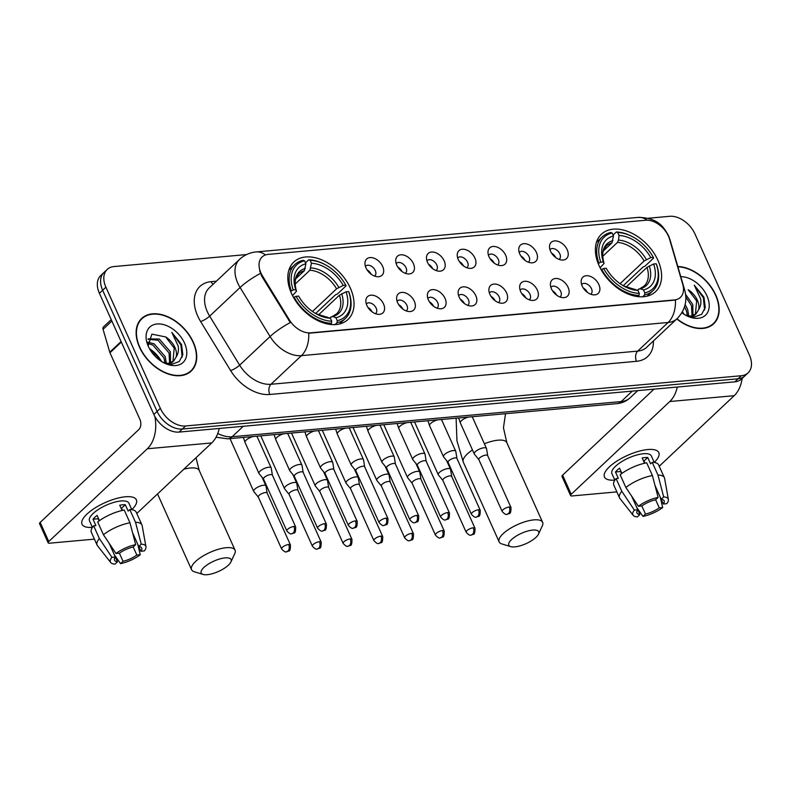 <?xml version="1.0" encoding="UTF-8"?>
<svg xmlns="http://www.w3.org/2000/svg" width="791" height="791" viewBox="0 0 791 791"><rect width="100%" height="100%" fill="white"/><g stroke="black" fill="none" stroke-linecap="round" stroke-linejoin="round"><path stroke-width="1.19" d="M599.064 265.608A39.481 26.212 46.7 0 0 655.551 291.691A39.481 26.212 46.7 0 0 657.914 260.288A39.481 26.212 46.7 0 0 601.437 234.195A39.481 26.212 46.7 0 0 599.064 265.608M291.493 293.421A39.481 26.212 46.7 0 0 347.971 319.505A39.481 26.212 46.7 0 0 350.344 288.102A39.481 26.212 46.7 0 0 293.856 262.009A39.481 26.212 46.7 0 0 291.493 293.421M383.546 304.011A11.173 7.416 -133.3 0 1 378.82 314.353A11.173 7.416 -133.3 0 1 366.895 305.514A11.173 7.416 -133.3 0 1 365.857 300.58A11.173 7.416 -133.3 0 1 373.243 295.33A11.173 7.416 -133.3 0 1 383.546 304.011M375.468 313.701A6.704 4.449 46.7 0 0 375.755 313.463A6.704 4.449 46.7 0 0 376.16 308.124A6.704 4.449 46.7 0 0 366.569 303.695A6.704 4.449 46.7 0 0 366.312 303.971M414.306 301.223A11.173 7.416 -133.3 0 1 409.58 311.575A11.173 7.416 -133.3 0 1 397.646 302.735A11.173 7.416 -133.3 0 1 396.617 297.802A11.173 7.416 -133.3 0 1 404.003 292.551A11.173 7.416 -133.3 0 1 414.306 301.223M406.228 310.922A6.704 4.449 46.7 0 0 406.515 310.675A6.704 4.449 46.7 0 0 406.92 305.346A6.704 4.449 46.7 0 0 397.329 300.916A6.704 4.449 46.7 0 0 397.072 301.193M445.066 298.444A11.173 7.416 -133.3 0 1 440.34 308.797A11.173 7.416 -133.3 0 1 428.406 299.947A11.173 7.416 -133.3 0 1 427.377 295.023A11.173 7.416 -133.3 0 1 434.763 289.773A11.173 7.416 -133.3 0 1 445.066 298.444M436.988 308.134A6.704 4.449 46.7 0 0 437.275 307.897A6.704 4.449 46.7 0 0 437.68 302.567A6.704 4.449 46.7 0 0 428.079 298.138A6.704 4.449 46.7 0 0 427.822 298.415M475.816 295.666A11.173 7.416 -133.3 0 1 471.1 306.008A11.173 7.416 -133.3 0 1 459.166 297.169A11.173 7.416 -133.3 0 1 458.137 292.235A11.173 7.416 -133.3 0 1 465.523 286.985A11.173 7.416 -133.3 0 1 475.816 295.666M467.738 305.356A6.704 4.449 46.7 0 0 468.035 305.118A6.704 4.449 46.7 0 0 468.43 299.779A6.704 4.449 46.7 0 0 458.839 295.35A6.704 4.449 46.7 0 0 458.582 295.626M506.576 292.888A11.173 7.416 -133.3 0 1 501.85 303.23A11.173 7.416 -133.3 0 1 489.926 294.39A11.173 7.416 -133.3 0 1 488.887 289.457A11.173 7.416 -133.3 0 1 496.283 284.206A11.173 7.416 -133.3 0 1 506.576 292.888M498.498 302.577A6.704 4.449 46.7 0 0 498.785 302.34A6.704 4.449 46.7 0 0 499.19 297.001A6.704 4.449 46.7 0 0 489.599 292.571A6.704 4.449 46.7 0 0 489.342 292.848M537.336 290.099A11.173 7.416 -133.3 0 1 532.61 300.451A11.173 7.416 -133.3 0 1 520.676 291.612A11.173 7.416 -133.3 0 1 519.647 286.678A11.173 7.416 -133.3 0 1 527.033 281.428A11.173 7.416 -133.3 0 1 537.336 290.099M529.258 299.799A6.704 4.449 46.7 0 0 529.545 299.552A6.704 4.449 46.7 0 0 529.95 294.222A6.704 4.449 46.7 0 0 520.359 289.793A6.704 4.449 46.7 0 0 520.102 290.07M568.096 287.321A11.173 7.416 -133.3 0 1 563.37 297.663A11.173 7.416 -133.3 0 1 551.436 288.824A11.173 7.416 -133.3 0 1 550.407 283.9A11.173 7.416 -133.3 0 1 557.793 278.64A11.173 7.416 -133.3 0 1 568.096 287.321M560.018 297.011A6.704 4.449 46.7 0 0 560.305 296.773A6.704 4.449 46.7 0 0 560.71 291.444A6.704 4.449 46.7 0 0 551.119 287.004A6.704 4.449 46.7 0 0 550.852 287.281M598.856 284.542A11.173 7.416 -133.3 0 1 594.13 294.885A11.173 7.416 -133.3 0 1 582.196 286.045A11.173 7.416 -133.3 0 1 581.167 281.112A11.173 7.416 -133.3 0 1 588.553 275.861A11.173 7.416 -133.3 0 1 598.856 284.542M590.768 294.232A6.704 4.449 46.7 0 0 591.065 293.995A6.704 4.449 46.7 0 0 591.46 288.656A6.704 4.449 46.7 0 0 581.869 284.226A6.704 4.449 46.7 0 0 581.612 284.503M382.646 266.399A11.173 7.416 -133.3 0 1 377.92 276.741A11.173 7.416 -133.3 0 1 365.996 267.902A11.173 7.416 -133.3 0 1 364.958 262.978A11.173 7.416 -133.3 0 1 372.353 257.718A11.173 7.416 -133.3 0 1 382.646 266.399M374.568 276.089A6.704 4.449 46.7 0 0 374.855 275.851A6.704 4.449 46.7 0 0 375.26 270.512A6.704 4.449 46.7 0 0 365.669 266.083A6.704 4.449 46.7 0 0 365.412 266.359M413.406 263.621A11.173 7.416 -133.3 0 1 408.68 273.963A11.173 7.416 -133.3 0 1 396.746 265.123A11.173 7.416 -133.3 0 1 395.718 260.19A11.173 7.416 -133.3 0 1 403.103 254.939A11.173 7.416 -133.3 0 1 413.406 263.621M405.328 273.31A6.704 4.449 46.7 0 0 405.615 273.073A6.704 4.449 46.7 0 0 406.02 267.734A6.704 4.449 46.7 0 0 396.429 263.304A6.704 4.449 46.7 0 0 396.172 263.581M444.166 260.832A11.173 7.416 -133.3 0 1 439.44 271.184A11.173 7.416 -133.3 0 1 427.506 262.345A11.173 7.416 -133.3 0 1 426.478 257.411A11.173 7.416 -133.3 0 1 433.864 252.161A11.173 7.416 -133.3 0 1 444.166 260.832M436.088 270.532A6.704 4.449 46.7 0 0 436.375 270.285A6.704 4.449 46.7 0 0 436.78 264.955A6.704 4.449 46.7 0 0 427.189 260.526A6.704 4.449 46.7 0 0 426.922 260.803M474.926 258.054A11.173 7.416 -133.3 0 1 470.2 268.406A11.173 7.416 -133.3 0 1 458.266 259.557A11.173 7.416 -133.3 0 1 457.238 254.633A11.173 7.416 -133.3 0 1 464.624 249.383A11.173 7.416 -133.3 0 1 474.926 258.054M466.838 267.744A6.704 4.449 46.7 0 0 467.135 267.506A6.704 4.449 46.7 0 0 467.53 262.177A6.704 4.449 46.7 0 0 457.94 257.747A6.704 4.449 46.7 0 0 457.682 258.014M505.676 255.275A11.173 7.416 -133.3 0 1 500.96 265.618A11.173 7.416 -133.3 0 1 489.026 256.778A11.173 7.416 -133.3 0 1 487.988 251.845A11.173 7.416 -133.3 0 1 495.384 246.594A11.173 7.416 -133.3 0 1 505.676 255.275M497.598 264.965A6.704 4.449 46.7 0 0 497.895 264.728A6.704 4.449 46.7 0 0 498.29 259.389A6.704 4.449 46.7 0 0 488.7 254.959A6.704 4.449 46.7 0 0 488.442 255.236M536.436 252.487A11.173 7.416 -133.3 0 1 531.71 262.839A11.173 7.416 -133.3 0 1 519.786 254A11.173 7.416 -133.3 0 1 518.748 249.066A11.173 7.416 -133.3 0 1 526.134 243.816A11.173 7.416 -133.3 0 1 536.436 252.487M528.358 262.187A6.704 4.449 46.7 0 0 528.645 261.94A6.704 4.449 46.7 0 0 529.05 256.61A6.704 4.449 46.7 0 0 519.46 252.181A6.704 4.449 46.7 0 0 519.203 252.458M567.196 249.709A11.173 7.416 -133.3 0 1 562.47 260.061A11.173 7.416 -133.3 0 1 550.536 251.212A11.173 7.416 -133.3 0 1 549.508 246.288A11.173 7.416 -133.3 0 1 556.894 241.037A11.173 7.416 -133.3 0 1 567.196 249.709M559.118 259.399A6.704 4.449 46.7 0 0 559.405 259.161A6.704 4.449 46.7 0 0 559.81 253.832A6.704 4.449 46.7 0 0 550.22 249.402A6.704 4.449 46.7 0 0 549.963 249.679M262.493 275.93A20.111 13.358 -133.3 0 1 260.921 272.964A20.111 13.358 -133.3 0 1 262.118 256.956A20.111 13.358 -133.3 0 1 268.169 254.386L645.703 220.244A20.111 13.358 -133.3 0 1 669.542 239.119L682.752 284.374A20.111 13.358 -133.3 0 1 680.428 297.367A20.111 13.358 -133.3 0 1 674.387 299.937L310.556 332.843A20.111 13.358 -133.3 0 1 289.397 319.95L262.493 275.93L261.9 276.484L259.606 270.7M154.66 355.782A22.346 14.841 -133.3 0 1 154.196 352.292M551.624 253.199A6.704 4.449 -133.3 0 1 555.697 257.53M520.864 255.977A6.704 4.449 -133.3 0 1 524.937 260.308M490.104 258.766A6.704 4.449 -133.3 0 1 494.177 263.087M459.353 261.544A6.704 4.449 -133.3 0 1 463.427 265.875M428.593 264.323A6.704 4.449 -133.3 0 1 432.667 268.653M397.833 267.111A6.704 4.449 -133.3 0 1 401.907 271.432M367.073 269.889A6.704 4.449 -133.3 0 1 371.147 274.22M583.283 288.033A6.704 4.449 -133.3 0 1 587.357 292.354M552.523 290.811A6.704 4.449 -133.3 0 1 556.597 295.142M521.763 293.59A6.704 4.449 -133.3 0 1 525.837 297.92M491.003 296.368A6.704 4.449 -133.3 0 1 495.077 300.699M460.243 299.156A6.704 4.449 -133.3 0 1 464.327 303.487M429.493 301.935A6.704 4.449 -133.3 0 1 433.567 306.265M398.733 304.713A6.704 4.449 -133.3 0 1 402.807 309.044M367.973 307.501A6.704 4.449 -133.3 0 1 372.047 311.822M139.503 347.2A36.129 23.987 46.7 0 0 191.195 371.068A36.129 23.987 46.7 0 0 193.36 342.325A36.129 23.987 46.7 0 0 141.668 318.457A36.129 23.987 46.7 0 0 139.503 347.2M189.464 372.482A36.129 23.987 46.7 0 0 190.196 371.503M676.789 318.951A36.129 23.987 46.7 0 0 713.63 323.826A36.129 23.987 46.7 0 0 715.796 295.083A36.129 23.987 46.7 0 0 677.818 266.508M711.9 325.239A36.129 23.987 46.7 0 0 712.632 324.261M260.447 273.449L260.437 273.419A26.073 5.863 -31.4 0 0 240.088 287.499A29.801 19.785 -133.3 0 1 237.755 283.099A29.801 19.785 -133.3 0 1 239.544 259.389L209.121 288.023A29.801 19.785 46.7 0 0 207.331 311.733A29.801 19.785 46.7 0 0 209.664 316.133L239.653 365.175A29.801 19.785 46.7 0 0 270.997 384.278L637.694 351.115A29.801 19.785 46.7 0 0 646.652 347.308L677.076 318.674A29.801 19.785 -133.3 0 1 668.118 322.481L301.42 355.643A26.073 17.293 -95.2 0 0 308.717 333.238L675.415 300.076A26.073 17.293 84.8 0 1 668.118 322.481L637.694 351.115A7.445 4.944 -95.2 0 0 636.508 361.309L269.8 394.472A37.246 24.729 -133.3 0 1 230.626 370.603L200.637 321.551A37.246 24.729 -133.3 0 1 211.157 281.655L216.388 281.191M246.584 254.564L113.953 266.557A22.346 14.841 46.7 0 0 107.23 269.415L100.744 275.525A22.346 14.841 46.7 0 0 99.409 293.303L153.859 414.464A22.346 14.841 46.7 0 0 179.112 432.084L734.859 381.835L738.102 378.78A22.346 14.841 46.7 0 0 744.825 375.923A22.346 14.841 46.7 0 1 738.102 378.78L182.355 429.029L738.102 378.78L741.345 375.725A22.346 14.841 46.7 0 0 748.068 372.868A22.346 14.841 46.7 0 0 749.403 355.09L694.953 233.928A22.346 14.841 46.7 0 0 669.7 216.309L648.175 218.257M153.859 414.464L157.102 411.409A22.346 14.841 46.7 0 0 182.355 429.029A22.346 14.841 46.7 0 1 157.102 411.409L102.652 290.248L157.102 411.409L160.346 408.354A22.346 14.841 46.7 0 0 185.598 425.973L741.345 375.725M103.987 272.47A22.346 14.841 46.7 0 0 102.652 290.248A22.346 14.841 46.7 0 1 103.987 272.47M269.8 394.472A7.445 4.944 -95.2 0 1 270.997 384.278L301.42 355.643A29.801 19.785 -133.3 0 1 270.077 336.541A26.073 5.863 -31.4 0 1 290.307 322.57L261.9 276.484M107.23 269.415A22.346 14.841 46.7 0 0 105.895 287.192L160.346 408.354M141.184 319.426A36.129 23.987 46.7 0 0 140.155 320.098M734.859 381.835A22.346 14.841 46.7 0 0 741.572 378.978L748.068 372.868M193.083 342.355A35.753 23.74 46.7 0 0 141.925 318.724A35.753 23.74 46.7 0 0 139.78 347.17A35.753 23.74 46.7 0 0 190.938 370.801A35.753 23.74 46.7 0 0 193.083 342.355M147.749 342.108L154.176 343.877L165.2 356.603L166.387 363.573M147.848 343.413L152.89 345.094L163.905 357.809L165.092 363.168M148.135 338.874L159.327 339.032L170.352 351.748L170.53 363.039M148.026 339.28L158.042 340.239L169.056 352.964L169.61 363.346M162.679 362.169L171.884 364.275L179.221 361.536L182.85 354.704L181.525 344.481L171.825 332.398L178.163 345.993C178.875 350.195 178.212 353.854 176.156 356.968A16.838 11.173 46.7 0 0 174.92 347.447A16.838 11.173 46.7 0 0 165.705 336.946L174.208 348.109L172.922 361.705M176.156 356.968L173.605 361.131L167.119 363.761M172.309 362.347L169.442 364.176M148.332 346.399A24.284 16.127 46.7 0 0 148.352 346.438A24.284 16.127 46.7 0 0 163.668 362.713A24.284 16.127 46.7 0 0 183.067 362.456A24.284 16.127 46.7 0 0 184.53 343.126A24.284 16.127 46.7 0 0 157.093 323.974A24.284 16.127 46.7 0 0 148.332 346.399M165.705 336.946L151.862 334.148L148.253 345.529M161.473 361.438A24.284 16.127 46.7 0 0 149.479 348.702M150.349 349.039L161.384 360.993M171.825 332.398L180.931 345.044L182.167 357.225M92.399 527.37A29.801 10.293 -24.2 0 1 85.566 515.485A29.801 10.293 -24.2 0 1 125.423 496.778A29.801 10.293 -24.2 0 1 127.46 496.659A29.801 10.293 -24.2 0 1 131.81 509.661A29.801 10.293 -24.2 0 0 136.378 499.843A29.801 10.293 -24.2 0 0 125.423 496.778A29.801 10.293 -24.2 0 0 94.9 508.059A29.801 10.293 -24.2 0 0 82.027 524.265A29.801 10.293 -24.2 0 0 92.399 527.37M154.799 416.363A29.801 19.765 84.8 0 1 147.334 448.764L48.765 541.538A3.728 1.285 155.8 0 0 48.152 542.814A3.728 1.285 155.8 0 0 49.517 543.199L94.426 539.136M219.226 428.455A29.801 19.765 84.8 0 1 211.741 442.94L136.794 513.478M48.152 542.814L39.55 523.682A3.728 1.285 -24.2 0 1 40.173 522.406L138.741 429.632A7.445 4.944 -95.2 0 0 139.928 419.438L109.969 352.766A3.728 2.472 -133.3 0 1 109.761 352.203L103.067 329.293A3.728 2.472 -133.3 0 1 103.502 326.891L111.224 319.613M109.227 543.417L117.483 561.788A14.9 5.142 -24.2 0 1 114.527 560.246A14.9 5.142 -24.2 0 1 115.338 557.022L109.207 543.377M99.112 520.913L98.143 518.758A14.9 5.142 155.8 0 1 98.43 518.382M136.843 555.074A14.9 5.142 -24.2 0 1 123.04 561.284L119.401 553.196A14.9 5.142 -24.2 0 1 133.195 546.996L136.843 555.074L140.254 554.768L137.753 544.287M92.418 527.419L89.502 520.913A21.604 7.455 -24.2 0 1 98.835 509.157A21.604 7.455 -24.2 0 1 120.964 500.98A21.604 7.455 -24.2 0 1 128.903 503.195L131.83 509.711M122.101 510.492L119.728 505.222A21.604 7.455 -24.2 0 1 122.684 504.806A21.604 7.455 -24.2 0 1 125.285 504.727L128.152 511.095L129.793 509.552A24.58 8.483 -24.2 0 1 136.21 512.182L141.945 524.937A24.58 8.483 -24.2 0 1 142.153 525.639L145.949 546.749A19.37 6.684 -24.2 0 1 144.308 550.951L140.897 551.258L138.751 546.492L141.243 544.149L135.528 522.307L129.793 509.552M119.392 553.206L115.98 553.512L103.433 534.736L97.708 521.981A24.58 8.483 -24.2 0 1 124.246 510.057L129.971 522.811L135.686 544.653L133.195 546.996M103.433 534.736A24.58 8.483 -24.2 0 1 129.971 522.811M135.528 522.307A24.58 8.483 -24.2 0 1 141.945 524.937M115.98 553.512A19.37 6.684 -24.2 0 1 135.686 544.653M141.243 544.149A19.37 6.684 -24.2 0 1 145.949 546.749M140.254 554.768A19.37 6.684 -24.2 0 1 120.539 563.627L123.04 561.284M114.309 554.728L120.539 563.627M132.591 532.798L138.751 546.492A14.9 5.142 -24.2 0 1 141.708 548.034A14.9 5.142 -24.2 0 1 140.897 551.258M99.458 520.666L97.085 515.406A21.604 7.455 -24.2 0 0 93.031 519.222L95.899 525.6L93.645 525.807L99.379 538.552L111.927 557.329L115.338 557.022M117.483 561.788L114.992 564.131A19.37 6.684 -24.2 0 1 110.75 562.569L97.481 545.711A24.58 8.483 -24.2 0 1 97.095 545.088L91.361 532.333A24.58 8.483 -24.2 0 1 93.645 525.807M97.095 545.088A24.58 8.483 -24.2 0 1 99.379 538.552M110.75 562.569A19.37 6.684 -24.2 0 1 111.927 557.329M122.526 510.393L121.557 508.237A14.9 5.142 155.8 0 0 121.072 508.198M93.031 519.222L98.143 518.758M121.557 508.237L125.285 504.727M676.967 318.783A35.753 23.74 46.7 0 0 713.373 323.559A35.753 23.74 46.7 0 0 715.519 295.112A35.753 23.74 46.7 0 0 677.907 266.824M685.144 304.535L687.636 309.36L688.823 316.331M684.531 306.809L686.351 310.566L687.527 315.925M685.599 294.381L692.787 304.505L692.975 315.797M685.827 296.991L691.502 305.721L692.046 316.103M685.115 314.927L694.32 317.033L701.666 314.294L705.285 307.462L703.97 297.238L694.261 285.155L700.599 298.751C701.32 302.953 700.648 306.611 698.591 309.726A16.838 11.173 46.7 0 0 697.365 300.204A16.838 11.173 46.7 0 0 688.14 289.704L696.653 300.867L695.368 314.462M698.591 309.726L696.04 313.889L689.564 316.519M694.755 315.105L691.888 316.934M681.842 312.771A24.284 16.127 46.7 0 0 686.104 315.471A24.284 16.127 46.7 0 0 705.503 315.214A24.284 16.127 46.7 0 0 706.966 295.883A24.284 16.127 46.7 0 0 680.784 276.672M683.918 314.195A24.284 16.127 46.7 0 0 682.425 311.753M694.261 285.155L703.367 297.802L704.603 309.983M207.242 574.691A16.384 5.656 155.8 0 0 230.923 561.946A16.384 5.656 155.8 0 0 225.089 557.892A16.384 5.656 155.8 0 0 206.016 565.674A16.384 5.656 155.8 0 0 203.119 574.444A16.384 5.656 155.8 0 0 207.242 574.691M203.119 574.444L194.329 571.764A23.839 8.226 -24.2 0 1 191.56 569.688A23.839 8.226 -24.2 0 1 201.863 556.726A23.839 8.226 -24.2 0 1 226.285 547.698A23.839 8.226 -24.2 0 1 235.046 550.15A23.839 8.226 -24.2 0 1 234.759 553.591L230.923 561.946M337.253 320.691L337.025 322.738A36.95 24.531 46.7 0 0 345.43 318.427A36.95 24.531 46.7 0 0 348.93 292.235L348.633 291.572A35.457 23.542 46.7 0 1 337.253 320.691L335.928 317.745A32.035 21.268 46.7 0 0 346.062 291.8L339.428 295.191L318.466 314.917M329.798 318.022L336.531 313.908A27.566 18.302 46.7 0 0 339.428 295.191M324.953 264.55L324.31 264.214A36.95 24.531 46.7 0 0 308.737 259.804L310.121 260.328A35.457 23.542 46.7 0 1 324.953 264.55A35.457 23.542 46.7 0 1 345.766 285.195L346.072 285.858L337.391 294.025L335.562 294.746L315.619 313.513M305.484 262.859L308.737 259.804M337.025 322.738L335.008 324.626M330.193 324.439L331.469 323.242L331.706 321.195A35.457 23.542 46.7 0 1 296.071 296.328L294.143 297.189A36.95 24.531 46.7 0 0 331.469 323.242M294.143 297.189L293.639 297.663M345.766 285.195L343.195 285.422A32.035 21.268 46.7 0 0 311.456 263.274L310.121 260.328M346.062 291.8L348.633 291.572M296.071 296.328L298.632 296.091A32.035 21.268 46.7 0 0 317.27 314.432A32.035 21.268 46.7 0 0 330.381 318.249L331.706 321.195M311.456 263.274L309.914 270.215L295.132 284.117M312.475 311.486L336.561 288.814L343.195 285.422M330.925 316.964L332.784 316.558L335.928 317.745M330.381 318.249L315.817 313.671M290.643 291.404L293.204 289.951A35.457 23.542 46.7 0 1 304.575 260.822L303.19 260.308A36.95 24.531 46.7 0 0 294.776 264.619A36.95 24.531 46.7 0 0 291.276 290.811M304.575 260.822L305.899 263.779A32.035 21.268 46.7 0 0 295.775 289.714L293.204 289.951M295.745 278.818L304.357 270.71L305.899 263.779M295.775 289.714L296.487 291.266C293.718 280.973 296.21 277.898 296.121 277.71L298.751 273.775A27.566 18.302 46.7 0 1 304.357 270.71M305.366 268.426A28.654 19.024 46.7 0 0 296.467 291.217L292.541 295.616M514.822 546.878A16.384 5.656 155.8 0 0 538.503 534.133A16.384 5.656 155.8 0 0 532.669 530.079A16.384 5.656 155.8 0 0 513.596 537.86A16.384 5.656 155.8 0 0 510.699 546.63A16.384 5.656 155.8 0 0 514.822 546.878M510.699 546.63L501.899 543.951A23.839 8.226 -24.2 0 1 499.141 541.875A23.839 8.226 -24.2 0 1 509.434 528.912A23.839 8.226 -24.2 0 1 533.856 519.885A23.839 8.226 -24.2 0 1 542.626 522.337A23.839 8.226 -24.2 0 1 542.339 525.778L538.503 534.133M644.833 292.878L644.596 294.924A36.95 24.531 46.7 0 0 653.01 290.613A36.95 24.531 46.7 0 0 656.51 264.421L656.204 263.759A35.457 23.542 46.7 0 1 644.833 292.878L643.508 289.931A32.035 21.268 46.7 0 0 653.633 263.986L647.008 267.378L626.047 287.103M637.378 290.218L644.111 286.095A27.566 18.302 46.7 0 0 647.008 267.378M632.533 236.736L631.89 236.4A36.95 24.531 46.7 0 0 616.318 231.99L617.702 232.514A35.457 23.542 46.7 0 1 632.533 236.736A35.457 23.542 46.7 0 1 653.336 257.382L653.643 258.044L644.962 266.211L643.142 266.933L623.199 285.709M613.065 235.046L616.318 231.99M644.596 294.924L642.589 296.813M637.773 296.625L639.049 295.429L639.286 293.382A35.457 23.542 46.7 0 1 603.642 268.515L601.714 269.375A36.95 24.531 46.7 0 0 639.049 295.429M601.714 269.375L601.219 269.85M653.336 257.382L650.775 257.609A32.035 21.268 46.7 0 0 619.027 235.461L617.702 232.514M653.633 263.986L656.204 263.759M603.642 268.515L606.213 268.278A32.035 21.268 46.7 0 0 624.85 286.619A32.035 21.268 46.7 0 0 637.951 290.435L639.286 293.382M619.027 235.461L618.503 240.108L617.484 242.402L602.712 256.304M620.055 283.672L644.141 261L650.775 257.609M638.505 289.15L640.354 288.745L643.508 289.931M637.951 290.435L623.387 285.858M598.214 263.591L600.774 262.137A35.457 23.542 46.7 0 1 612.155 233.009L610.761 232.495A36.95 24.531 46.7 0 0 602.356 236.806A36.95 24.531 46.7 0 0 598.856 262.998M612.155 233.009L613.48 235.965A32.035 21.268 46.7 0 0 603.345 261.9L600.774 262.137M603.325 251.004L611.937 242.906L613.48 235.965M603.345 261.9L604.067 263.452C601.289 253.16 603.78 250.085 603.701 249.897L606.331 245.961A27.566 18.302 46.7 0 1 611.937 242.906M612.946 240.612A28.654 19.024 46.7 0 0 604.047 263.403L600.122 267.803M267.16 493.149L266.023 486.139A6.704 2.314 155.8 0 0 265.964 485.931A6.704 2.314 155.8 0 0 263.502 485.249A6.704 2.314 155.8 0 0 254.85 489.135A6.704 2.314 155.8 0 0 253.733 491.429A6.704 2.314 155.8 0 0 253.852 491.616L258.331 497.114M267.18 493.228A4.845 1.671 155.8 0 0 267.131 493.08A4.845 1.671 155.8 0 0 265.351 492.575A4.845 1.671 155.8 0 0 259.102 495.384A4.845 1.671 155.8 0 0 258.301 497.045A4.845 1.671 155.8 0 0 258.38 497.173M297.92 490.361L296.783 483.36A6.704 2.314 155.8 0 0 296.724 483.153A6.704 2.314 155.8 0 0 294.262 482.47A6.704 2.314 155.8 0 0 285.61 486.356A6.704 2.314 155.8 0 0 284.493 488.65A6.704 2.314 155.8 0 0 284.602 488.838L289.091 494.335M297.93 490.44A4.845 1.671 155.8 0 0 297.891 490.291A4.845 1.671 155.8 0 0 296.111 489.797A4.845 1.671 155.8 0 0 289.862 492.605A4.845 1.671 155.8 0 0 289.061 494.266A4.845 1.671 155.8 0 0 289.14 494.395M328.68 487.582L327.543 480.582A6.704 2.314 155.8 0 0 327.484 480.374A6.704 2.314 155.8 0 0 325.012 479.682A6.704 2.314 155.8 0 0 316.37 483.568A6.704 2.314 155.8 0 0 315.253 485.872A6.704 2.314 155.8 0 0 315.362 486.05L319.841 491.557M328.69 487.661A4.845 1.671 155.8 0 0 328.651 487.513A4.845 1.671 155.8 0 0 326.871 487.019A4.845 1.671 155.8 0 0 320.622 489.827A4.845 1.671 155.8 0 0 319.811 491.478A4.845 1.671 155.8 0 0 319.9 491.616M359.44 484.804L358.303 477.794A6.704 2.314 155.8 0 0 358.234 477.596A6.704 2.314 155.8 0 0 355.772 476.904A6.704 2.314 155.8 0 0 347.13 480.79A6.704 2.314 155.8 0 0 346.003 483.083A6.704 2.314 155.8 0 0 346.122 483.271L350.601 488.769M359.45 484.883A4.845 1.671 155.8 0 0 359.401 484.735A4.845 1.671 155.8 0 0 357.621 484.23A4.845 1.671 155.8 0 0 351.382 487.038A4.845 1.671 155.8 0 0 350.571 488.7A4.845 1.671 155.8 0 0 350.65 488.828M390.19 482.016L389.053 475.015A6.704 2.314 155.8 0 0 388.994 474.808A6.704 2.314 155.8 0 0 386.532 474.125A6.704 2.314 155.8 0 0 377.88 478.011A6.704 2.314 155.8 0 0 376.763 480.305A6.704 2.314 155.8 0 0 376.882 480.493L381.361 485.99M390.21 482.095A4.845 1.671 155.8 0 0 390.161 481.946A4.845 1.671 155.8 0 0 388.381 481.452A4.845 1.671 155.8 0 0 382.142 484.26A4.845 1.671 155.8 0 0 381.331 485.921A4.845 1.671 155.8 0 0 381.41 486.05M420.95 479.237L419.813 472.237A6.704 2.314 155.8 0 0 419.754 472.029A6.704 2.314 155.8 0 0 417.292 471.337A6.704 2.314 155.8 0 0 408.64 475.233A6.704 2.314 155.8 0 0 407.523 477.527A6.704 2.314 155.8 0 0 407.632 477.705L412.121 483.212M420.96 479.316A4.845 1.671 155.8 0 0 420.921 479.168A4.845 1.671 155.8 0 0 419.141 478.674A4.845 1.671 155.8 0 0 412.892 481.482A4.845 1.671 155.8 0 0 412.091 483.143A4.845 1.671 155.8 0 0 412.17 483.271M451.71 476.459L450.573 469.449A6.704 2.314 155.8 0 0 450.514 469.251A6.704 2.314 155.8 0 0 448.042 468.559A6.704 2.314 155.8 0 0 439.4 472.445A6.704 2.314 155.8 0 0 438.283 474.748A6.704 2.314 155.8 0 0 438.392 474.926L442.881 480.424M451.72 476.538A4.845 1.671 155.8 0 0 451.681 476.39A4.845 1.671 155.8 0 0 449.901 475.895A4.845 1.671 155.8 0 0 443.652 478.703A4.845 1.671 155.8 0 0 442.841 480.355A4.845 1.671 155.8 0 0 442.93 480.493M272.391 475.144L271.254 468.134A6.704 2.314 155.8 0 0 271.194 467.936A6.704 2.314 155.8 0 0 268.722 467.244A6.704 2.314 155.8 0 0 260.081 471.129A6.704 2.314 155.8 0 0 258.964 473.423A6.704 2.314 155.8 0 0 259.072 473.611L263.561 479.109M272.401 475.223A4.845 1.671 155.8 0 0 272.361 475.075A4.845 1.671 155.8 0 0 270.581 474.57A4.845 1.671 155.8 0 0 264.332 477.378A4.845 1.671 155.8 0 0 263.522 479.039A4.845 1.671 155.8 0 0 263.611 479.168M303.151 472.356L302.014 465.355A6.704 2.314 155.8 0 0 301.944 465.148A6.704 2.314 155.8 0 0 299.482 464.465A6.704 2.314 155.8 0 0 290.841 468.351A6.704 2.314 155.8 0 0 289.724 470.645A6.704 2.314 155.8 0 0 289.832 470.833L294.311 476.33M303.161 472.435A4.845 1.671 155.8 0 0 303.121 472.286A4.845 1.671 155.8 0 0 301.341 471.792A4.845 1.671 155.8 0 0 295.092 474.6A4.845 1.671 155.8 0 0 294.282 476.261A4.845 1.671 155.8 0 0 294.361 476.39M333.901 469.577L332.764 462.577A6.704 2.314 155.8 0 0 332.704 462.369A6.704 2.314 155.8 0 0 330.243 461.677A6.704 2.314 155.8 0 0 321.591 465.573A6.704 2.314 155.8 0 0 320.474 467.867A6.704 2.314 155.8 0 0 320.592 468.045L325.071 473.552M333.921 469.656A4.845 1.671 155.8 0 0 333.871 469.508A4.845 1.671 155.8 0 0 332.091 469.014A4.845 1.671 155.8 0 0 325.852 471.822A4.845 1.671 155.8 0 0 325.042 473.483A4.845 1.671 155.8 0 0 325.121 473.611M364.661 466.799L363.524 459.789A6.704 2.314 155.8 0 0 363.465 459.591A6.704 2.314 155.8 0 0 361.003 458.899A6.704 2.314 155.8 0 0 352.351 462.784A6.704 2.314 155.8 0 0 351.234 465.088A6.704 2.314 155.8 0 0 351.352 465.266L355.831 470.764M364.681 466.878A4.845 1.671 155.8 0 0 364.631 466.73A4.845 1.671 155.8 0 0 362.851 466.225A4.845 1.671 155.8 0 0 356.603 469.033A4.845 1.671 155.8 0 0 355.802 470.694A4.845 1.671 155.8 0 0 355.881 470.833M395.421 464.02L394.284 457.01A6.704 2.314 155.8 0 0 394.225 456.803A6.704 2.314 155.8 0 0 391.763 456.12A6.704 2.314 155.8 0 0 383.111 460.006A6.704 2.314 155.8 0 0 381.994 462.3A6.704 2.314 155.8 0 0 382.102 462.488L386.591 467.985M395.431 464.09A4.845 1.671 155.8 0 0 395.391 463.941A4.845 1.671 155.8 0 0 393.611 463.447A4.845 1.671 155.8 0 0 387.363 466.255A4.845 1.671 155.8 0 0 386.562 467.916A4.845 1.671 155.8 0 0 386.641 468.045M426.181 461.232L425.044 454.232A6.704 2.314 155.8 0 0 424.985 454.024A6.704 2.314 155.8 0 0 422.513 453.332A6.704 2.314 155.8 0 0 413.871 457.228A6.704 2.314 155.8 0 0 412.754 459.522A6.704 2.314 155.8 0 0 412.862 459.7L417.341 465.207M426.191 461.311A4.845 1.671 155.8 0 0 426.151 461.163A4.845 1.671 155.8 0 0 424.371 460.669A4.845 1.671 155.8 0 0 418.123 463.477A4.845 1.671 155.8 0 0 417.312 465.138A4.845 1.671 155.8 0 0 417.401 465.266M456.941 458.454L455.804 451.453A6.704 2.314 155.8 0 0 455.735 451.246A6.704 2.314 155.8 0 0 453.273 450.554A6.704 2.314 155.8 0 0 444.631 454.439A6.704 2.314 155.8 0 0 443.504 456.743A6.704 2.314 155.8 0 0 443.622 456.921L448.101 462.419M456.951 458.533A4.845 1.671 155.8 0 0 456.901 458.385A4.845 1.671 155.8 0 0 455.122 457.89A4.845 1.671 155.8 0 0 448.883 460.698A4.845 1.671 155.8 0 0 448.072 462.349A4.845 1.671 155.8 0 0 448.151 462.488M487.691 455.675L486.554 448.665A6.704 2.314 155.8 0 0 486.495 448.457A6.704 2.314 155.8 0 0 484.033 447.775A6.704 2.314 155.8 0 0 475.381 451.661A6.704 2.314 155.8 0 0 474.264 453.955A6.704 2.314 155.8 0 0 474.382 454.143L478.862 459.64M487.711 455.754A4.845 1.671 155.8 0 0 487.661 455.606A4.845 1.671 155.8 0 0 485.882 455.102A4.845 1.671 155.8 0 0 479.643 457.91A4.845 1.671 155.8 0 0 478.832 459.571A4.845 1.671 155.8 0 0 478.911 459.7M614.844 480.127A29.801 10.293 -24.2 0 1 608.012 468.242A29.801 10.293 -24.2 0 1 647.869 449.535A29.801 10.293 -24.2 0 1 649.895 449.417A29.801 10.293 -24.2 0 1 654.246 462.419A29.801 10.293 -24.2 0 0 658.814 452.6A29.801 10.293 -24.2 0 0 647.869 449.535A29.801 10.293 -24.2 0 0 617.336 460.817A29.801 10.293 -24.2 0 0 604.462 477.022A29.801 10.293 -24.2 0 0 614.844 480.127M677.264 387.036A29.801 19.765 84.8 0 1 669.779 401.521L571.211 494.296A3.728 1.285 155.8 0 0 570.588 495.571A3.728 1.285 155.8 0 0 571.952 495.957L616.861 491.893M742.166 378.424A29.801 19.765 84.8 0 1 734.177 395.698L659.229 466.235M570.588 495.571L561.986 476.439A3.728 1.285 -24.2 0 1 562.609 475.164L654.009 389.142M631.663 496.175L639.919 514.545A14.9 5.142 -24.2 0 1 636.963 513.003A14.9 5.142 -24.2 0 1 637.773 509.78L631.643 496.135M621.548 473.671L620.579 471.515A14.9 5.142 155.8 0 1 620.866 471.139M659.279 507.832A14.9 5.142 -24.2 0 1 645.476 514.041L641.837 505.953A14.9 5.142 -24.2 0 1 655.63 499.754L659.279 507.832L662.69 507.525L660.188 497.045M614.864 480.177L611.937 473.671A21.604 7.455 -24.2 0 1 621.271 461.914A21.604 7.455 -24.2 0 1 643.399 453.737A21.604 7.455 -24.2 0 1 651.349 455.952L654.266 462.468M644.536 463.249L642.173 457.979A21.604 7.455 -24.2 0 1 645.12 457.564A21.604 7.455 -24.2 0 1 647.72 457.485L650.588 463.852L652.229 462.31A24.58 8.483 -24.2 0 1 658.646 464.94L664.381 477.695A24.58 8.483 -24.2 0 1 664.598 478.397L668.395 499.507A19.37 6.684 -24.2 0 1 666.744 503.709L663.333 504.015L661.197 499.25L663.679 496.906L657.964 475.065L652.229 462.31M641.827 505.963L638.416 506.27L625.879 487.493L620.144 474.738A24.58 8.483 -24.2 0 1 646.682 462.814L652.417 475.569L658.132 497.41L655.63 499.754M625.879 487.493A24.58 8.483 -24.2 0 1 652.417 475.569M657.964 475.065A24.58 8.483 -24.2 0 1 664.381 477.695M638.416 506.27A19.37 6.684 -24.2 0 1 658.132 497.41M663.679 496.906A19.37 6.684 -24.2 0 1 668.395 499.507M662.69 507.525A19.37 6.684 -24.2 0 1 642.984 516.385L645.476 514.041M636.755 507.486L642.984 516.385M655.027 485.555L661.187 499.25A14.9 5.142 -24.2 0 1 664.143 500.792A14.9 5.142 -24.2 0 1 663.333 504.015M621.894 473.423L619.531 468.163A21.604 7.455 -24.2 0 0 615.467 471.98L618.335 478.357L616.09 478.565L621.815 491.31L634.362 510.086L637.773 509.78M639.919 514.545L637.427 516.889A19.37 6.684 -24.2 0 1 633.186 515.327L619.917 498.468A24.58 8.483 -24.2 0 1 619.531 497.846L613.806 485.091A24.58 8.483 -24.2 0 1 616.09 478.565M619.531 497.846A24.58 8.483 -24.2 0 1 621.815 491.31M633.186 515.327A19.37 6.684 -24.2 0 1 634.362 510.086M644.962 463.15L643.993 460.995A14.9 5.142 155.8 0 0 643.508 460.955M615.467 471.98L620.579 471.515M643.993 460.995L647.72 457.485M289.397 319.95L288.814 320.503M230.626 370.603A7.445 1.671 148.6 0 0 239.653 365.175L270.077 336.541L240.088 287.499L209.664 316.133A7.445 1.671 148.6 0 1 200.637 321.551M647.226 220.195A26.073 17.293 -95.2 0 0 638.159 217.396L256.185 251.934A26.073 17.293 84.8 0 1 265.519 254.939M683.434 287.776A26.073 11.865 -16.3 0 1 684.67 289.981C687.577 300.788 685.046 310.359 677.076 318.674M669.146 237.903A26.073 11.865 -16.3 0 1 669.947 239.554L684.67 289.981M653.406 340.961A37.246 24.729 -133.3 0 1 636.508 361.309M105.895 287.192L99.409 293.303M185.598 425.973L179.112 432.084M211.157 281.655A7.445 4.944 -95.2 0 0 213.086 284.295M217.752 433.498A29.801 19.785 46.7 0 0 232.149 436.741L243.262 426.28M616.812 403.647A14.9 9.878 -95.2 0 0 621.202 401.561A29.801 19.785 46.7 0 0 630.16 397.754C626.413 401.195 621.963 403.163 616.812 403.647L227.759 438.827A14.9 9.878 -95.2 0 0 232.149 436.741L621.202 401.561L632.306 391.1M211.741 442.94L147.334 448.764M121.32 342.068L109.969 352.766M40.173 522.406L48.765 541.538M109.761 352.203L121.082 341.544M111.857 321.017L103.067 329.293M196.02 457.732L199.223 470.437A23.839 8.226 155.8 0 0 190.463 467.995A23.839 8.226 155.8 0 0 183.819 469.221M338.815 287.39A28.654 19.024 46.7 0 0 310.922 267.922M332.784 316.558A28.654 19.024 46.7 0 0 341.682 293.768M316.519 314.027A28.654 19.024 46.7 0 0 327.227 317.062M336.561 288.814A27.566 18.302 46.7 0 0 309.914 270.215M505.518 413.713L503.462 427.763L506.804 442.624A23.839 8.226 155.8 0 0 498.033 440.182A23.839 8.226 155.8 0 0 484.379 443.751M472.464 449.95A23.839 8.226 155.8 0 0 463.318 462.171L499.141 541.875M646.395 259.577A28.654 19.024 46.7 0 0 618.503 240.108M640.354 288.745A28.654 19.024 46.7 0 0 649.263 265.954M624.099 286.213A28.654 19.024 46.7 0 0 634.807 289.249M644.141 261A27.566 18.302 46.7 0 0 617.484 242.402M288.675 544.485A4.845 1.671 155.8 0 0 283.722 546.314A4.845 1.671 155.8 0 0 281.626 548.954C283.959 551.495 285.571 552.444 286.48 551.792A4.845 3.213 84.8 0 0 287.904 551.109A4.845 3.213 -95.2 0 0 288.675 544.485A4.845 1.671 155.8 0 1 290.455 544.979L267.131 493.08M319.435 541.706A4.845 1.671 155.8 0 0 314.472 543.536A4.845 1.671 155.8 0 0 312.386 546.166C314.709 548.717 316.331 549.666 317.24 549.003A4.845 3.213 84.8 0 0 318.664 548.331A4.845 3.213 -95.2 0 0 319.435 541.706A4.845 1.671 155.8 0 1 321.215 542.201L297.891 490.291M350.195 538.918A4.845 1.671 155.8 0 0 345.232 540.757A4.845 1.671 155.8 0 0 343.146 543.387C345.469 545.938 347.091 546.878 347.991 546.225A4.845 3.213 84.8 0 0 349.424 545.553A4.845 3.213 -95.2 0 0 350.195 538.918A4.845 1.671 155.8 0 1 351.975 539.422L328.651 487.513M380.955 536.14A4.845 1.671 155.8 0 0 375.992 537.969A4.845 1.671 155.8 0 0 373.896 540.609C376.229 543.15 377.851 544.099 378.751 543.447A4.845 3.213 84.8 0 0 380.174 542.764A4.845 3.213 -95.2 0 0 380.955 536.14A4.845 1.671 155.8 0 1 382.735 536.634L359.401 484.735M411.706 533.361A4.845 1.671 155.8 0 0 406.752 535.191A4.845 1.671 155.8 0 0 404.656 537.831C406.989 540.372 408.601 541.321 409.511 540.668A4.845 3.213 84.8 0 0 410.934 539.986A4.845 3.213 -95.2 0 0 411.706 533.361A4.845 1.671 155.8 0 1 413.485 533.856L390.161 481.946M442.466 530.573A4.845 1.671 155.8 0 0 437.512 532.412A4.845 1.671 155.8 0 0 435.416 535.042C437.739 537.593 439.361 538.533 440.271 537.88A4.845 3.213 84.8 0 0 441.694 537.208A4.845 3.213 -95.2 0 0 442.466 530.573A4.845 1.671 155.8 0 1 444.245 531.077L420.921 479.168M473.226 527.795A4.845 1.671 155.8 0 0 468.262 529.634A4.845 1.671 155.8 0 0 466.176 532.264C468.499 534.805 470.121 535.754 471.021 535.102A4.845 3.213 84.8 0 0 472.454 534.419A4.845 3.213 -95.2 0 0 473.226 527.795A4.845 1.671 155.8 0 1 475.005 528.289L451.681 476.39M293.906 526.48A4.845 1.671 155.8 0 0 288.942 528.309A4.845 1.671 155.8 0 0 286.856 530.949C289.18 533.49 290.801 534.439 291.701 533.787A4.845 3.213 84.8 0 0 293.135 533.104A4.845 3.213 -95.2 0 0 293.906 526.48A4.845 1.671 155.8 0 1 295.686 526.974L272.361 475.075M253.229 436.523A6.704 2.314 155.8 0 0 245.032 442.436L243.361 437.413M271.194 467.936L257.263 436.939A6.704 2.314 155.8 0 0 256.066 436.266M324.666 523.701A4.845 1.671 155.8 0 0 319.702 525.531A4.845 1.671 155.8 0 0 317.606 528.161C319.94 530.712 321.561 531.661 322.461 530.998A4.845 3.213 84.8 0 0 323.895 530.326A4.845 3.213 -95.2 0 0 324.666 523.701A4.845 1.671 155.8 0 1 326.446 524.196L303.121 472.286M283.979 433.745A6.704 2.314 155.8 0 0 275.792 439.658L274.111 434.635M301.944 465.148L288.023 434.16A6.704 2.314 155.8 0 0 286.826 433.488M355.426 520.913A4.845 1.671 155.8 0 0 350.462 522.752A4.845 1.671 155.8 0 0 348.366 525.382C350.7 527.933 352.311 528.872 353.221 528.22A4.845 3.213 84.8 0 0 354.645 527.548A4.845 3.213 -95.2 0 0 355.426 520.913A4.845 1.671 155.8 0 1 357.206 521.417L333.871 469.508M314.739 430.957A6.704 2.314 155.8 0 0 306.552 436.869L304.871 431.856M332.704 462.369L318.783 431.382A6.704 2.314 155.8 0 0 317.587 430.7M386.176 518.135A4.845 1.671 155.8 0 0 381.222 519.974A4.845 1.671 155.8 0 0 379.126 522.604C381.46 525.145 383.071 526.094 383.981 525.442A4.845 3.213 84.8 0 0 385.405 524.759A4.845 3.213 -95.2 0 0 386.176 518.135A4.845 1.671 155.8 0 1 387.956 518.629L364.631 466.73M345.499 428.178A6.704 2.314 155.8 0 0 337.302 434.091L335.631 429.068M363.465 459.591L349.533 428.593A6.704 2.314 155.8 0 0 348.347 427.921M416.936 515.356A4.845 1.671 155.8 0 0 411.973 517.185A4.845 1.671 155.8 0 0 409.886 519.825C412.21 522.367 413.831 523.316 414.741 522.663A4.845 3.213 84.8 0 0 416.165 521.981A4.845 3.213 -95.2 0 0 416.936 515.356A4.845 1.671 155.8 0 1 418.716 515.851L395.391 463.941M376.259 425.4A6.704 2.314 155.8 0 0 368.062 431.313L366.391 426.29M394.225 456.803L380.293 425.815A6.704 2.314 155.8 0 0 379.107 425.143M447.696 512.578A4.845 1.671 155.8 0 0 442.733 514.407A4.845 1.671 155.8 0 0 440.646 517.037C442.97 519.588 444.591 520.527 445.491 519.875A4.845 3.213 84.8 0 0 446.925 519.203A4.845 3.213 -95.2 0 0 447.696 512.578A4.845 1.671 155.8 0 1 449.476 513.072L426.151 461.163M407.019 422.621A6.704 2.314 155.8 0 0 398.822 428.534L397.151 423.511M424.985 454.024L411.053 423.037A6.704 2.314 155.8 0 0 409.857 422.364M478.456 509.79A4.845 1.671 155.8 0 0 473.493 511.629A4.845 1.671 155.8 0 0 471.396 514.259C473.73 516.8 475.351 517.749 476.251 517.096A4.845 3.213 84.8 0 0 477.675 516.414A4.845 3.213 -95.2 0 0 478.456 509.79A4.845 1.671 155.8 0 1 480.236 510.294L456.901 458.385M437.769 419.833A6.704 2.314 155.8 0 0 429.582 425.746L427.901 420.723M455.735 451.246L441.813 420.248A6.704 2.314 155.8 0 0 440.617 419.576M509.206 507.011A4.845 1.671 155.8 0 0 504.253 508.84A4.845 1.671 155.8 0 0 502.156 511.48C504.49 514.021 506.102 514.971 507.011 514.318A4.845 3.213 84.8 0 0 508.435 513.636A4.845 3.213 -95.2 0 0 509.206 507.011A4.845 1.671 155.8 0 1 510.986 507.506L487.661 455.606M468.529 417.055A6.704 2.314 155.8 0 0 460.342 422.967L458.661 417.945M486.495 448.457L472.573 417.47A6.704 2.314 155.8 0 0 471.377 416.798M734.177 395.698L669.779 401.521M562.609 475.164L571.211 494.296M669.947 239.554L668.494 235.609C663.422 226.483 657.677 217.713 638.159 217.396M256.185 251.934C249.827 252.547 244.281 255.038 239.544 259.389M630.16 397.754L637.744 390.616M227.759 438.827L216.062 437.205M160.484 360.785L157.073 355.208M139.424 321.077L141.925 318.724M188.436 373.154L190.938 370.801M710.872 325.912L713.373 323.559M199.223 470.437L235.046 550.15M339.517 323.994L345.43 318.427M288.863 270.186L294.776 264.619M157.528 493.97L191.56 569.688M456.11 418.172L456.941 440.765L463.318 462.171M506.804 442.624L542.626 522.337M647.087 296.18L653.01 290.613M596.444 242.372L602.356 236.806M262.088 477.309L265.964 485.931M230.003 438.619L253.733 491.429M281.626 548.954L258.301 497.045M290.455 544.979C290.376 553.364 288.844 550.081 286.48 551.792M292.848 474.521L296.724 483.153M260.763 435.841L284.493 488.65M312.386 546.166L289.061 494.266M321.215 542.201C321.126 550.576 319.594 547.303 317.24 549.003M323.598 471.743L327.484 480.374M291.513 433.063L315.253 485.872M343.146 543.387L319.811 491.478M351.975 539.422C351.886 547.797 350.354 544.515 347.991 546.225M354.358 468.964L358.234 477.596M322.273 430.284L346.003 483.083M373.896 540.609L350.571 488.7M382.735 536.634C382.646 545.019 381.114 541.736 378.751 543.447M385.118 466.176L388.994 474.808M353.033 427.496L376.763 480.305M404.656 537.831L381.331 485.921M413.485 533.856C413.406 542.24 411.874 538.958 409.511 540.668M415.878 463.397L419.754 472.029M383.793 424.718L407.523 477.527M435.416 535.042L412.091 483.143M444.245 531.077C444.166 539.452 442.624 536.169 440.271 537.88M446.628 460.619L450.514 469.251M414.543 421.939L438.283 474.748M466.176 532.264L442.841 480.355M475.005 528.289C474.916 536.674 473.384 533.391 471.021 535.102M257.263 436.939L256.956 436.187M245.032 442.436L258.964 473.423M286.856 530.949L263.522 479.039M295.686 526.974C295.597 535.359 294.064 532.076 291.701 533.787M288.023 434.16L287.716 433.409M275.792 439.658L289.724 470.645M317.606 528.161L294.282 476.261M326.446 524.196C326.357 532.57 324.824 529.298 322.461 530.998M318.783 431.382L318.466 430.62M306.552 436.869L320.474 467.867M348.366 525.382L325.042 473.483M357.206 521.417C357.117 529.792 355.584 526.509 353.221 528.22M349.533 428.593L349.226 427.842M337.302 434.091L351.234 465.088M379.126 522.604L355.802 470.694M387.956 518.629C387.877 527.014 386.344 523.731 383.981 525.442M380.293 425.815L379.987 425.064M368.062 431.313L381.994 462.3M409.886 519.825L386.562 467.916M418.716 515.851C418.627 524.235 417.094 520.953 414.741 522.663M411.053 423.037L410.747 422.275M398.822 428.534L412.754 459.522M440.646 517.037L417.312 465.138M449.476 513.072C449.387 521.447 447.854 518.164 445.491 519.875M441.813 420.248L441.497 419.497M429.582 425.746L443.504 456.743M471.396 514.259L448.072 462.349M480.236 510.294C480.147 518.669 478.614 515.386 476.251 517.096M472.573 417.47L472.257 416.719M460.342 422.967L474.264 453.955M502.156 511.48L478.832 459.571M510.986 507.506C510.907 515.89 509.374 512.608 507.011 514.318"/></g></svg>
